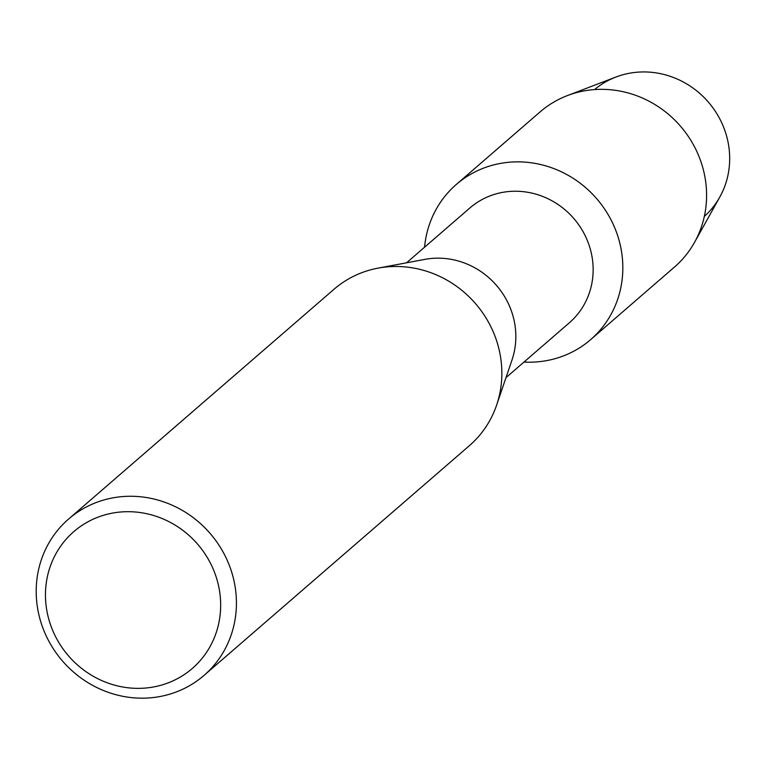 <?xml version="1.0" encoding="UTF-8"?>
<svg xmlns="http://www.w3.org/2000/svg" width="768" height="768" viewBox="0 0 768 768"><rect width="100%" height="100%" fill="white"/><g stroke="black" fill="none" stroke-linecap="round" stroke-linejoin="round"><path stroke-width="1.15" d="M594.547 89.587A83.875 79.114 49.1 0 1 723.034 125.76A83.875 79.114 49.1 0 1 704.333 216.403M406.55 262.8L469.91 207.946A75.955 71.645 49.1 0 1 587.126 239.971A75.955 71.645 49.1 0 1 569.338 322.8L505.978 377.654M614.698 227.712A102.624 96.797 49.1 0 1 523.997 362.054A102.624 96.797 49.1 0 0 590.659 339.619A102.624 96.797 49.1 0 0 614.698 227.712A102.624 96.797 49.1 0 0 507.821 162.365A102.624 96.797 49.1 0 0 424.57 247.2A102.624 96.797 49.1 0 1 456.326 184.445A102.624 96.797 49.1 0 1 614.698 227.712M68.611 519.024L334.042 289.238A103.43 97.555 49.1 0 1 378.058 268.128L424.934 259.373A75.955 71.645 49.1 0 1 509.827 306.902A75.955 71.645 49.1 0 1 512.006 359.952L496.627 405.091A103.43 97.555 49.1 0 1 469.43 445.632L204.01 675.418A103.43 97.555 49.1 0 1 44.39 631.805A103.43 97.555 49.1 0 1 68.611 519.024A103.43 97.555 49.1 0 1 228.23 562.637A103.43 97.555 49.1 0 1 204.01 675.418M378.058 268.128A103.43 97.555 49.1 0 1 493.661 332.851A103.43 97.555 49.1 0 1 496.627 405.091M213.494 569.77A90.499 85.363 49.1 0 1 167.779 683.021A90.499 85.363 49.1 0 1 52.637 630.298A90.499 85.363 49.1 0 1 98.342 517.037A90.499 85.363 49.1 0 1 213.494 569.77M456.326 184.445L540.086 111.917A102.624 96.797 49.1 0 1 567.446 95.568L615.955 77.03A83.875 79.114 49.1 0 1 723.034 125.76A83.875 79.114 49.1 0 1 719.818 197.011L694.531 242.362A102.624 96.797 49.1 0 1 674.429 267.091L590.659 339.619M567.446 95.568A102.624 96.797 49.1 0 1 698.458 155.194A102.624 96.797 49.1 0 1 694.531 242.362"/></g></svg>
